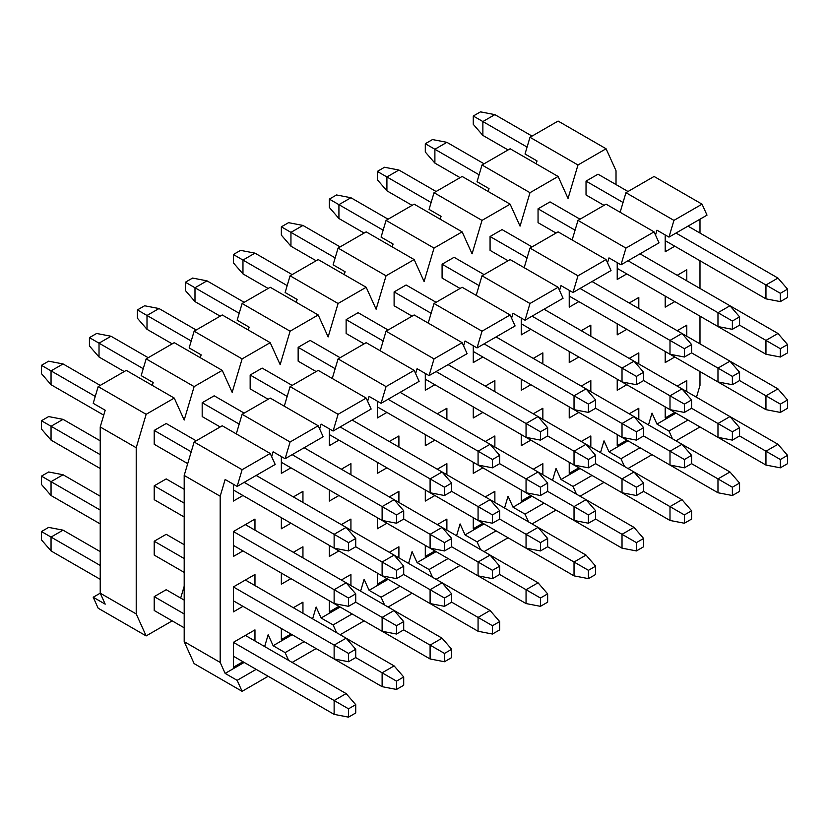 <?xml version="1.0" encoding="UTF-8"?>
<svg xmlns="http://www.w3.org/2000/svg" width="829" height="829" viewBox="0 0 829 829"><rect width="100%" height="100%" fill="white"/><g stroke="black" fill="none" stroke-linecap="round" stroke-linejoin="round"><path stroke-width="1.24" d="M707.013 215.146L702.039 204.162L673.936 220.39L668.972 237.115L707.013 215.146L668.972 237.115L656.972 230.182L668.972 237.115L673.936 220.39L702.039 204.162L707.013 215.146M668.972 431.028L672.485 438.79L668.972 431.028L656.972 424.096L652.009 413.111L648.496 424.935L652.009 413.111L656.972 424.096L668.972 431.028L687.987 420.044L668.972 431.028M675.998 440.821L699.987 426.966L675.998 440.821M699.987 219.208L699.987 233.053L699.987 219.208M654.06 176.463L702.039 204.162L654.06 176.463L625.957 192.691L673.936 220.39L625.957 192.691L620.133 212.276L625.957 192.691L654.06 176.463M655.521 235.084L656.972 230.182L655.521 235.084M606.082 204.162L654.06 231.861L659.034 242.845L620.983 264.814L608.994 257.892L620.983 264.814L659.034 242.845L654.06 231.861L625.957 248.089L620.983 264.814L625.957 248.089L577.979 220.39L572.155 239.975L577.979 220.39L625.957 248.089L654.06 231.861L606.082 204.162L577.979 220.39L606.082 204.162M665.2 251.757L674.796 246.213L665.2 251.757L665.2 234.939L665.2 251.757M665.2 417.961L674.796 412.427L665.2 417.961L665.2 406.884L665.2 417.961M686.795 380.563L677.189 386.107L686.795 380.563L677.2 386.107L686.795 380.563L686.795 391.651L686.795 380.563M686.795 280.844L686.795 269.757L677.189 275.301L686.795 269.757L677.2 275.301L686.795 269.757L686.795 280.844M665.2 296.077L665.2 307.155L674.796 301.621L665.2 307.155L665.2 296.077L765.955 354.252L665.2 296.077M665.2 362.563L674.796 357.019L665.2 362.563L665.2 351.475L665.2 362.563M677.189 330.698L686.795 325.165L677.189 330.698M686.795 336.242L686.795 325.165L686.795 336.242M617.222 262.638L617.222 279.456L626.817 273.912L617.222 279.456L617.222 262.638M617.222 445.67L626.817 440.126L617.222 445.67L617.222 434.583L617.222 445.67M638.807 419.35L638.807 408.272L629.211 413.806L638.807 408.272L629.211 413.806L638.807 408.272L638.807 419.35M638.807 308.543L638.807 297.466L629.211 302.999L638.807 297.466L629.211 302.999L638.807 297.466L638.807 308.543M617.222 323.776L617.222 334.854L626.817 329.32L617.222 334.854L617.222 323.776L717.976 381.951L617.222 323.776M617.222 390.262L626.817 384.718L617.222 390.262L617.222 379.185L617.222 390.262M629.211 358.408L638.807 352.864L629.211 358.408M638.807 363.941L638.807 352.864L638.807 363.941M569.233 290.337L569.233 307.155L578.839 301.611L569.233 307.155L569.233 290.337M569.233 473.369L578.839 467.825L569.233 473.369L569.233 462.281L569.233 473.369M590.828 447.049L590.828 435.971L581.233 441.505L590.828 435.971L590.828 447.049M590.828 336.242L590.828 325.165L581.233 330.698L590.828 325.165L581.233 330.698L590.828 325.165L590.828 336.242M569.233 351.475L569.233 362.563L578.839 357.019L569.233 362.563L569.233 351.475L669.998 409.65L569.233 351.475M569.233 417.961L578.839 412.427L569.233 417.961L569.233 406.884L569.233 417.961M581.233 386.107L590.828 380.563L581.233 386.107M590.828 391.651L590.828 380.563L590.828 391.651M521.254 318.035L521.254 334.854L530.85 329.32L521.254 334.854L521.254 318.035M521.254 501.068L530.85 495.524L521.254 501.068L521.254 489.991L521.254 501.068M542.85 474.748L542.85 463.67L533.254 469.214L542.85 463.67L533.254 469.214L542.85 463.67L542.85 474.748M542.85 363.941L542.85 352.864L533.254 358.408L542.85 352.864L533.254 358.408L542.85 352.864L542.85 363.941M521.254 379.185L521.254 390.262L530.85 384.718L521.254 390.262L521.254 379.185L622.019 437.349L521.254 379.185M521.254 445.66L530.85 440.126L521.254 445.66L521.254 434.583L521.254 445.66M533.254 413.806L542.85 408.272L533.254 413.806M542.85 419.35L542.85 408.272L542.85 419.35M473.276 345.745L473.276 362.563L482.872 357.019L473.276 362.563L473.276 345.745M473.276 528.767L482.872 523.234L473.276 528.767L473.276 517.69L473.276 528.767M494.872 502.457L494.872 491.369L485.276 496.913L494.872 491.369L485.276 496.913L494.872 491.369L494.872 502.457M494.872 391.64L494.872 380.563L485.276 386.107L494.872 380.563L485.276 386.107L494.872 380.563L494.872 391.64M473.276 406.884L473.276 417.961L482.872 412.417L473.276 417.961L473.276 406.884L574.031 465.059L473.276 406.884M473.276 473.369L482.872 467.825L473.276 473.369L473.276 462.281L473.276 473.369M485.276 441.505L494.872 435.971L485.276 441.505M494.872 447.049L494.872 435.971L494.872 447.049M425.298 373.444L425.298 390.262L434.893 384.718L425.298 390.262L425.298 373.444M425.298 556.466L434.893 550.933L425.298 556.466L425.298 545.389L425.298 556.466M446.883 530.156L446.883 519.078L437.287 524.612L446.883 519.078L437.287 524.612L446.883 519.078L446.883 530.156M446.883 419.35L446.883 408.262L437.287 413.806L446.883 408.262L437.287 413.806L446.883 408.262L446.883 419.35M425.298 434.583L425.298 445.66L434.893 440.126L425.298 445.66L425.298 434.583L526.052 492.758L425.298 434.583M425.298 501.068L434.893 495.524L425.298 501.068L425.298 489.991L425.298 501.068M437.287 469.214L446.883 463.67L437.287 469.214M446.883 474.748L446.883 463.67L446.883 474.748M377.319 401.143L377.319 417.961L386.915 412.417L377.319 417.961L377.319 401.143M377.319 584.176L386.915 578.632L377.319 584.176L377.319 573.088L377.319 584.176M398.904 557.855L398.904 546.777L389.309 552.311L398.904 546.777L389.309 552.311L398.904 546.777L398.904 557.855M398.904 447.049L398.904 435.971L389.309 441.505L398.904 435.971L389.309 441.505L398.904 435.971L398.904 447.049M377.319 462.281L377.319 473.369L386.915 467.825L377.319 473.369L377.319 462.281L478.074 520.457L377.319 462.281M377.319 528.767L386.915 523.234L377.319 528.767L377.319 517.69L377.319 528.767M389.309 496.913L398.904 491.369L389.309 496.913M398.904 502.447L398.904 491.369L398.904 502.447M329.331 428.842L329.331 445.66L338.926 440.126L329.331 445.66L329.331 428.842M329.331 611.875L338.926 606.331L329.331 611.875L329.331 600.797L329.331 611.875M350.926 585.554L350.926 574.476L341.33 580.02L350.926 574.476L341.33 580.02L350.926 574.476L350.926 585.554M350.926 474.748L350.926 463.67L341.33 469.214L350.926 463.67L341.33 469.214L350.926 463.67L350.926 474.748M329.331 489.98L329.331 501.068L338.926 495.524L329.331 501.068L329.331 489.98L430.096 548.156L329.331 489.991M329.331 556.466L338.926 550.933L329.331 556.466L329.331 545.389L329.331 556.466M341.33 524.612L350.926 519.068L341.33 524.612M350.926 530.156L350.926 519.068L350.926 530.156M281.352 456.551L281.352 473.369L290.948 467.825L281.352 473.369L281.352 456.551M281.352 639.573L290.948 634.04L281.352 639.573L281.352 628.496L281.352 639.573M302.948 613.253L302.948 602.175L293.352 607.719L302.948 602.175L293.352 607.719L302.948 602.175L302.948 613.253M302.948 502.447L302.948 491.369L293.352 496.913L302.948 491.369L293.352 496.913L302.948 491.369L302.948 502.447M281.352 517.69L281.352 528.767L290.948 523.223L281.352 528.767L281.352 517.69L382.117 575.865L281.352 517.69M281.352 584.176L290.948 578.632L281.352 584.176L281.352 573.088L281.352 584.176M293.352 552.311L302.948 546.777L293.352 552.311M302.948 557.855L302.948 546.777L302.948 557.855M233.374 484.25L233.374 501.068L242.97 495.524L233.374 501.068L233.374 484.25M233.374 667.272L242.97 661.739L233.374 667.272L233.374 642.34L245.363 635.418L233.374 642.34L233.374 667.272M254.969 640.962L254.969 629.885L233.374 642.34L254.969 629.885L254.969 640.962M245.363 524.612L233.374 531.534L245.363 524.612L346.128 582.787L355.724 593.865L348.522 598.02L348.522 606.331L355.724 602.175L355.724 593.865L355.724 602.175L348.522 606.331L334.128 603.564L233.374 545.389L334.128 603.564L348.522 606.331L348.522 598.02L355.724 593.865L346.128 582.787L334.128 589.709L348.522 598.02L334.128 589.709L334.128 603.564L334.128 589.709L233.374 531.534L233.374 556.466L242.97 550.933L233.374 556.466L233.374 531.534L254.969 519.068L233.374 531.534L334.128 589.709L346.128 582.787L245.363 524.612M254.969 530.156L254.969 519.068L254.969 530.156M233.374 611.875L242.97 606.331L233.374 611.875L233.374 586.942L233.374 611.875M233.374 586.942L254.969 574.476L233.374 586.942L254.969 574.476L233.374 586.942L348.522 653.428L348.522 661.739L355.724 657.584L355.724 649.273L348.522 653.428L355.724 649.273L355.724 657.584L348.522 661.739L334.128 658.962L233.374 600.797L334.128 658.962L348.522 661.739L348.522 653.428L334.128 645.117L334.128 658.962L334.128 645.117L233.374 586.942M254.969 585.554L254.969 574.476L254.969 585.554M184.193 641.656L194.131 663.614L242.109 691.324L237.146 680.34L225.146 673.407L220.182 662.433L184.193 641.656L184.193 475.442L220.182 496.219L225.146 479.494L237.146 486.426L225.146 479.494L220.182 496.219L220.182 662.433L225.146 673.407L237.146 680.34L256.161 669.355L237.146 680.34L242.109 691.324L268.161 676.277L242.109 691.324L194.131 663.614L184.193 641.656L220.182 662.433L220.182 496.219L184.193 475.442L194.131 442.002L184.193 475.442L184.193 641.656M244.172 662.433L225.146 673.407L244.172 662.433M268.161 634.724L264.648 646.547L268.161 634.724L273.124 645.708L268.161 634.724M288.637 660.402L285.124 652.63L273.124 645.708L285.124 652.63L304.139 641.656L285.124 652.63L288.637 660.402M292.15 634.724L273.124 645.708L292.15 634.724M316.139 607.025L312.626 618.848L316.139 607.025L321.113 618.009L316.139 607.025M336.615 632.693L333.103 624.931L321.113 618.009L333.103 624.931L352.128 613.947L333.103 624.931L336.615 632.693M340.128 607.025L321.113 618.009L340.128 607.025M364.118 579.326L360.605 591.15L364.118 579.326L369.092 590.31L364.118 579.326M384.594 604.994L381.081 597.232L369.092 590.31L381.081 597.232L400.106 586.248L381.081 597.232L384.594 604.994M388.107 579.326L369.092 590.31L388.107 579.326M412.096 551.627L408.583 563.44L412.096 551.627L417.07 562.601L412.096 551.627M432.572 577.295L429.07 569.533L417.07 562.601L429.07 569.533L448.085 558.549L429.07 569.533L432.572 577.295M436.095 551.627L417.07 562.601L436.095 551.627M460.085 523.918L456.572 535.741L460.085 523.918L465.048 534.902L460.085 523.918M480.561 549.596L477.048 541.834L465.048 534.902L477.048 541.834L496.063 530.85L477.048 541.834L480.561 549.596M484.074 523.918L465.048 534.902L484.074 523.918M508.063 496.219L504.55 508.042L508.063 496.219L513.027 507.203L508.063 496.219M528.539 521.897L525.026 514.125L513.027 507.203L525.026 514.125L544.052 503.141L525.026 514.125L528.539 521.897M532.052 496.219L513.027 507.203L532.052 496.219M556.041 468.52L552.529 480.343L556.041 468.52L561.015 479.504L556.041 468.52M576.518 494.188L573.005 486.426L561.015 479.504L573.005 486.426L592.03 475.442L573.005 486.426L576.518 494.188M580.031 468.52L561.015 479.504L580.031 468.52M604.02 440.821L600.507 452.634L604.02 440.821L608.994 451.805L604.02 440.821M624.496 466.489L620.983 458.727L608.994 451.805L620.983 458.727L640.009 447.743L620.983 458.727L624.496 466.489M628.019 440.821L608.994 451.805L628.019 440.821M675.998 413.111L656.972 424.096L675.998 413.111M699.987 385.412L696.474 397.236L699.987 385.412L699.987 371.568L699.987 385.412M699.987 260.752L699.987 288.461L699.987 260.752M699.987 316.16L699.987 343.859L699.987 316.16M652.009 454.665L628.019 468.52L652.009 454.665M607.533 262.783L608.994 257.892L607.533 262.783M558.104 231.861L606.082 259.57L611.046 270.555L573.005 292.513L561.015 285.591L573.005 292.513L577.979 275.798L529.99 248.089L524.177 267.684L529.99 248.089L577.979 275.798L606.082 259.57L558.104 231.861L529.99 248.089L558.104 231.861M559.554 290.482L561.015 285.591L559.554 290.482M510.125 259.57L558.104 287.269L563.067 298.253L525.026 320.212L513.027 313.289L525.026 320.212L529.99 303.497L482.012 275.798L476.188 295.383L482.012 275.798L529.99 303.497L558.104 287.269L510.125 259.57L482.012 275.798L510.125 259.57M511.576 318.191L513.027 313.289L511.576 318.191M462.136 287.269L510.125 314.968L515.089 325.952L477.048 347.921L465.048 340.988L477.048 347.921L482.012 331.196L434.033 303.497L428.21 323.082L434.033 303.497L482.012 331.196L510.125 314.968L462.136 287.269L434.033 303.497L462.136 287.269M463.598 345.89L465.048 340.988L463.598 345.89M414.158 314.968L462.136 342.667L467.11 353.651L429.07 375.62L417.07 368.698L429.07 375.62L434.033 358.895L386.055 331.196L380.231 350.781L386.055 331.196L434.033 358.895L462.136 342.667L414.158 314.968L386.055 331.196L414.158 314.968M415.619 373.589L417.07 368.698L415.619 373.589M366.18 342.667L414.158 370.376L419.132 381.35L381.081 403.319L369.092 396.397L381.081 403.319L386.055 386.604L338.077 358.895L332.253 378.49L338.077 358.895L386.055 386.604L414.158 370.376L366.18 342.667L338.077 358.895L366.18 342.667M367.63 401.288L369.092 396.397L367.63 401.288M318.201 370.376L366.18 398.075L371.143 409.06L333.103 431.018L321.113 424.096L333.103 431.018L338.077 414.303L290.088 386.604L284.274 406.189L290.088 386.604L338.077 414.303L366.18 398.075L318.201 370.376L290.088 386.604L318.201 370.376M319.652 428.997L321.113 424.096L319.652 428.997M270.213 398.075L318.201 425.774L323.165 436.759L285.124 458.727L273.124 451.795L285.124 458.727L290.088 442.002L242.109 414.303L236.286 433.888L242.109 414.303L290.088 442.002L318.201 425.774L270.213 398.075L242.109 414.303L270.213 398.075M271.674 456.696L273.124 451.795L271.674 456.696M222.234 425.774L270.213 453.473L275.187 464.458L237.146 486.426L242.109 469.701L194.131 442.002L242.109 469.701L270.213 453.473L222.234 425.774L194.131 442.002L222.234 425.774M275.187 464.458L270.213 453.473L242.109 469.701L237.146 486.426L275.187 464.458M323.165 436.759L318.201 425.774L290.088 442.002L285.124 458.727L323.165 436.759M292.15 662.433L316.139 648.579L292.15 662.433M371.143 409.06L366.18 398.075L338.077 414.303L333.103 431.018L371.143 409.06M340.128 634.724L364.118 620.88L340.128 634.724M419.132 381.35L414.158 370.376L386.055 386.604L381.081 403.319L419.132 381.35M388.107 607.025L412.106 593.181L388.107 607.025M467.11 353.651L462.136 342.667L434.033 358.895L429.07 375.62L467.11 353.651M436.095 579.326L460.085 565.471L436.095 579.326M515.089 325.952L510.125 314.968L482.012 331.196L477.048 347.921L515.089 325.952M484.074 551.627L508.063 537.772L484.074 551.627M563.067 298.253L558.104 287.269L529.99 303.497L525.026 320.212L563.067 298.253M532.052 523.918L556.041 510.073L532.052 523.918M611.046 270.555L606.082 259.57L577.979 275.798L573.005 292.513L611.046 270.555M580.031 496.219L604.02 482.374L580.031 496.219M355.724 546.777L355.724 538.467L348.522 542.622L348.522 550.933L355.724 546.777L348.522 550.933L334.128 548.156L233.374 489.98L334.128 548.156L348.522 550.933L348.522 542.622L355.724 538.467L355.724 546.777L396.511 570.321L396.511 578.632L403.702 574.476L403.702 566.166L396.511 570.321L403.702 566.166L403.702 574.476L396.511 578.632L382.117 575.865L396.511 578.632L396.511 570.321L382.117 562.01L382.117 575.865L382.117 562.01L355.724 546.777M187.706 463.618L154.204 444.282L187.706 463.618M103.739 415.142L51.046 384.718L41.45 373.641L41.45 365.33L48.652 361.175L63.045 363.941L100.226 385.412L63.045 363.941L48.652 361.175L41.45 365.33L41.45 373.641L51.046 384.718L103.739 415.142M166.204 423.505L196.183 440.81L166.204 423.505L154.204 430.427L191.219 451.795L154.204 430.427L154.204 444.282L154.204 430.427L166.204 423.505M256.161 475.442L346.128 527.379L355.724 538.467L346.128 527.379L334.128 534.311L348.522 542.622L334.128 534.311L334.128 548.156L334.128 534.311L244.172 482.364L334.128 534.311L346.128 527.379L256.161 475.442M95.262 396.397L51.046 370.874L51.046 384.718L51.046 370.874L41.45 365.33L51.046 370.874L63.045 363.941L51.046 370.874L95.262 396.397M403.702 519.068L403.702 510.757L396.511 514.913L396.511 523.223L403.702 519.068L396.511 523.223L382.117 520.457L281.352 462.281L382.117 520.457L396.511 523.223L396.511 514.913L403.702 510.757L403.702 519.068L444.489 542.622L444.489 550.933L451.681 546.777L451.681 538.467L444.489 542.622L451.681 538.467L451.681 546.777L444.489 550.933L430.096 548.156L444.489 550.933L444.489 542.622L430.096 534.311L430.096 548.156L430.096 534.311L403.702 519.068M220.182 426.966L202.183 416.572L220.182 426.966M124.215 371.558L99.024 357.019L89.428 345.942L89.428 337.631L96.63 333.476L111.024 336.242L148.204 357.713L111.024 336.242L96.63 333.476L89.428 337.631L89.428 345.942L99.024 357.019L124.215 371.558M214.183 395.796L244.172 413.111L214.183 395.796L202.183 402.728L239.198 424.096L202.183 402.728L202.183 416.572L202.183 402.728L214.183 395.796M304.139 447.743L394.107 499.68L403.702 510.757L394.107 499.68L382.117 506.602L396.511 514.913L382.117 506.602L382.117 520.457L382.117 506.602L292.15 454.665L382.117 506.602L394.107 499.68L304.139 447.743M143.241 368.698L99.024 343.165L99.024 357.019L99.024 343.165L89.428 337.631L99.024 343.165L111.024 336.242L99.024 343.165L143.241 368.698M451.681 491.369L451.681 483.058L444.489 487.214L444.489 495.524L451.681 491.369L444.489 495.524L430.096 492.758L329.331 434.583L430.096 492.758L444.489 495.524L444.489 487.214L451.681 483.058L451.681 491.369L492.467 514.913L492.467 523.223L499.669 519.068L499.669 510.757L492.467 514.913L499.669 510.757L499.669 519.068L492.467 523.223L478.074 520.457L492.467 523.223L492.467 514.913L478.074 506.602L478.074 520.457L478.074 506.602L451.681 491.369M268.161 399.267L250.161 388.874L268.161 399.267M172.194 343.859L147.002 329.32L137.407 318.232L137.407 309.922L144.609 305.766L159.002 308.543L196.183 330.004L159.002 308.543L144.609 305.766L137.407 309.922L137.407 318.232L147.002 329.32L172.194 343.859M262.161 368.097L292.15 385.412L262.161 368.097L250.161 375.029L287.176 396.397L250.161 375.029L250.161 388.874L250.161 375.029L262.161 368.097M352.128 420.044L442.085 471.981L451.681 483.058L442.085 471.981L430.096 478.903L444.489 487.214L430.096 478.903L430.096 492.758L430.096 478.903L340.128 426.966L430.096 478.903L442.085 471.981L352.128 420.044M191.219 340.988L147.002 315.466L147.002 329.32L147.002 315.466L137.407 309.922L147.002 315.466L159.002 308.543L147.002 315.466L191.219 340.988M499.669 463.67L499.669 455.359L492.467 459.515L492.467 467.825L499.669 463.67L492.467 467.825L478.074 465.059L377.319 406.884L478.074 465.059L492.467 467.825L492.467 459.515L499.669 455.359L499.669 463.67L540.446 487.214L540.446 495.524L547.648 491.369L547.648 483.058L540.446 487.214L547.648 483.058L547.648 491.369L540.446 495.524L526.052 492.758L540.446 495.524L540.446 487.214L526.052 478.903L526.052 492.758L526.052 478.903L499.669 463.67M316.139 371.558L298.15 361.175L316.139 371.558M220.182 316.16L194.991 301.611L185.395 290.533L185.395 282.223L192.587 278.067L206.981 280.844L244.172 302.305L206.981 280.844L192.587 278.067L185.395 282.223L185.395 290.533L194.991 301.611L220.182 316.16M310.139 340.398L340.128 357.713L310.139 340.398L298.15 347.32L335.165 368.698L298.15 347.32L298.15 361.175L298.15 347.32L310.139 340.398M400.106 392.335L490.074 444.282L499.669 455.359L490.074 444.282L478.074 451.204L492.467 459.515L478.074 451.204L478.074 465.059L478.074 451.204L388.107 399.267L478.074 451.204L490.074 444.282L400.106 392.335M239.198 313.289L194.991 287.767L194.991 301.611L194.991 287.767L185.395 282.223L194.991 287.767L206.981 280.844L194.991 287.767L239.198 313.289M547.648 435.971L547.648 427.66L540.446 431.816L540.446 440.126L547.648 435.971L540.446 440.126L526.052 437.349L425.298 379.185L526.052 437.349L540.446 440.126L540.446 431.816L547.648 427.66L547.648 435.971L588.435 459.515L588.435 467.825L595.626 463.67L595.626 455.359L588.435 459.515L595.626 455.359L595.626 463.67L588.435 467.825L574.031 465.059L588.435 467.825L588.435 459.515L574.031 451.204L574.031 465.059L574.031 451.204L547.648 435.971M364.118 343.859L346.128 333.476L364.118 343.859M268.161 288.461L242.97 273.912L233.374 262.834L233.374 254.524L240.565 250.368L254.969 253.135L292.15 274.606L254.969 253.135L240.565 250.368L233.374 254.524L233.374 262.834L242.97 273.912L268.161 288.461M358.118 312.699L388.107 330.004L358.118 312.699L346.128 319.621L383.143 340.988L346.128 319.621L346.128 333.476L346.128 319.621L358.118 312.699M448.085 364.636L538.052 416.572L547.648 427.66L538.052 416.572L526.052 423.505L540.446 431.816L526.052 423.505L526.052 437.349L526.052 423.505L436.095 371.558L526.052 423.505L538.052 416.572L448.085 364.636M287.176 285.591L242.97 260.068L242.97 273.912L242.97 260.068L233.374 254.524L242.97 260.068L254.969 253.135L242.97 260.068L287.176 285.591M595.626 408.262L595.626 399.951L588.435 404.106L588.435 412.417L595.626 408.262L588.435 412.417L574.031 409.65L473.276 351.475L574.031 409.65L588.435 412.417L588.435 404.106L595.626 399.951L595.626 408.262L636.413 431.816L636.413 440.126L643.605 435.971L643.605 427.66L636.413 431.816L643.605 427.66L643.605 435.971L636.413 440.126L622.019 437.349L636.413 440.126L636.413 431.816L622.019 423.505L622.019 437.349L622.019 423.505L595.626 408.262M412.096 316.16L394.107 305.766L412.096 316.16M316.139 260.752L290.948 246.213L281.352 235.135L281.352 226.825L288.554 222.669L302.948 225.436L340.128 246.907L302.948 225.436L288.554 222.669L281.352 226.825L281.352 235.135L290.948 246.213L316.139 260.752M406.106 284.989L436.095 302.305L406.106 284.989L394.107 291.922L431.121 313.289L394.107 291.922L394.107 305.766L394.107 291.922L406.106 284.989M496.063 336.937L586.03 388.874L595.626 399.951L586.03 388.874L574.031 395.796L588.435 404.106L574.031 395.796L574.031 409.65L574.031 395.796L484.074 343.859L574.031 395.796L586.03 388.874L496.063 336.937M335.165 257.892L290.948 232.358L290.948 246.213L290.948 232.358L281.352 226.825L290.948 232.358L302.948 225.436L290.948 232.358L335.165 257.892M643.605 380.563L643.605 372.252L636.413 376.407L636.413 384.718L643.605 380.563L636.413 384.718L622.019 381.951L521.254 323.776L622.019 381.951L636.413 384.718L636.413 376.407L643.605 372.252L643.605 380.563L684.391 404.106L684.391 412.417L691.593 408.262L691.593 399.961L684.391 404.106L691.593 399.961L691.593 408.262L684.391 412.417L669.998 409.65L684.391 412.417L684.391 404.106L669.998 395.806L669.998 409.65L669.998 395.806L643.605 380.563M460.085 288.461L442.085 278.067L460.085 288.461M364.118 233.053L338.926 218.514L329.331 207.426L329.331 199.115L336.533 194.96L350.926 197.737L388.107 219.208L350.926 197.737L336.533 194.96L329.331 199.115L329.331 207.426L338.926 218.514L364.118 233.053M454.085 257.291L484.074 274.606L454.085 257.291L442.085 264.223L479.1 285.591L442.085 264.223L442.085 278.067L442.085 264.223L454.085 257.291M544.052 309.238L634.009 361.175L643.605 372.252L634.009 361.175L622.019 368.097L636.413 376.407L622.019 368.097L622.019 381.951L622.019 368.097L532.052 316.16L622.019 368.097L634.009 361.175L544.052 309.238M383.143 230.182L338.926 204.659L338.926 218.514L338.926 204.659L329.331 199.115L338.926 204.659L350.926 197.737L338.926 204.659L383.143 230.182M691.593 352.864L691.593 344.553L684.391 348.708L684.391 357.019L691.593 352.864L684.391 357.019L669.998 354.252L569.233 296.077L669.998 354.252L684.391 357.019L684.391 348.708L691.593 344.553L691.593 352.864L732.37 376.407L732.37 384.718L739.572 380.563L739.572 372.252L732.37 376.407L739.572 372.252L739.572 380.563L732.37 384.718L717.976 381.951L732.37 384.718L732.37 376.407L717.976 368.097L717.976 381.951L717.976 368.097L691.583 352.864M508.063 260.752L490.074 250.368L508.063 260.752M412.096 205.354L386.915 190.815L377.319 179.727L377.319 171.416L384.511 167.261L398.904 170.038L436.095 191.499L398.904 170.038L384.511 167.261L377.319 171.416L377.319 179.727L386.915 190.815L412.096 205.354M502.063 229.592L532.052 246.907L502.063 229.592L490.074 236.514L527.089 257.892L490.074 236.514L490.074 250.368L490.074 236.514L502.063 229.592M592.03 281.528L681.998 333.476L691.593 344.553L681.998 333.476L669.998 340.398L684.391 348.708L669.998 340.398L669.998 354.252L669.998 340.398L580.031 288.461L669.998 340.398L681.998 333.476L592.03 281.528M431.121 202.483L386.915 176.96L386.915 190.815L386.915 176.96L377.319 171.416L386.915 176.96L398.904 170.038L386.915 176.96L431.121 202.483M739.572 325.165L739.572 316.854L732.37 321.01L732.37 329.32L739.572 325.165L732.37 329.32L717.976 326.543L617.222 268.378L717.976 326.543L732.37 329.32L732.37 321.01L739.572 316.854L739.572 325.165L780.348 348.708L780.348 357.019L787.55 352.864L787.55 344.553L780.348 348.708L787.55 344.553L787.55 352.864L780.348 357.019L765.955 354.252L780.348 357.019L780.348 348.708L765.955 340.398L765.955 354.252L765.955 340.398L739.572 325.165M556.041 233.053L538.052 222.669L556.041 233.053M460.085 177.655L434.893 163.106L425.298 152.028L425.298 143.718L432.489 139.562L446.883 142.329L484.074 163.8L446.883 142.329L432.489 139.562L425.298 143.718L425.298 152.028L434.893 163.106L460.085 177.655M550.041 201.893L580.031 219.208L550.041 201.893L538.052 208.815L575.067 230.182L538.052 208.815L538.052 222.669L538.052 208.815L550.041 201.893M640.009 253.829L729.976 305.766L739.572 316.854L729.976 305.766L717.976 312.699L732.37 321.01L717.976 312.699L717.976 326.543L717.976 312.699L628.009 260.752L717.976 312.699L729.976 305.766L640.009 253.829M479.1 174.784L434.893 149.261L434.893 163.106L434.893 149.261L425.298 143.718L434.893 149.261L446.883 142.329L434.893 149.261L479.1 174.784M787.55 297.456L787.55 289.145L780.348 293.3L780.348 301.611L787.55 297.456L780.348 301.611L765.955 298.844L665.2 240.669L765.955 298.844L780.348 301.611L780.348 293.3L787.55 289.145L787.55 297.456M604.02 205.354L586.03 194.96L604.02 205.354M508.063 149.945L482.872 135.407L473.276 124.329L473.276 116.019L480.478 111.863L494.872 114.63L532.052 136.101L494.872 114.63L480.478 111.863L473.276 116.019L473.276 124.329L482.872 135.407L508.063 149.945M598.03 174.194L628.009 191.499L598.03 174.194L586.03 181.116L623.045 202.483L586.03 181.116L586.03 194.96L586.03 181.116L598.03 174.194M687.987 226.13L777.954 278.067L787.55 289.145L777.954 278.067L765.955 284.989L780.348 293.3L765.955 284.989L765.955 298.844L765.955 284.989L675.998 233.053L765.955 284.989L777.954 278.067L687.987 226.13M527.089 147.085L482.872 121.552L482.872 135.407L482.872 121.552L473.276 116.019L482.872 121.552L494.872 114.63L482.872 121.552L527.089 147.085M184.193 516.995L154.204 499.68L184.193 516.995M100.226 468.52L51.046 440.126L41.45 429.039L41.45 420.728L48.652 416.572L63.045 419.35L100.226 440.821L63.045 419.35L48.652 416.572L41.45 420.728L41.45 429.039L51.046 440.126L100.226 468.52M166.204 478.903L184.193 489.297L166.204 478.903L154.204 485.835L184.193 503.141L154.204 485.835L154.204 499.68L154.204 485.835L166.204 478.903M100.226 454.665L51.046 426.272L51.046 440.126L51.046 426.272L41.45 420.728L51.046 426.272L63.045 419.35L51.046 426.272L100.226 454.665M346.128 527.379L394.107 555.088L403.702 566.166L394.107 555.088L382.117 562.01L394.107 555.088L346.128 527.379M394.107 499.68L442.085 527.379L451.681 538.467L442.085 527.379L430.096 534.311L442.085 527.379L394.107 499.68M442.095 471.981L490.074 499.68L499.669 510.757L490.074 499.68L478.074 506.602L490.074 499.68L442.095 471.981M490.074 444.282L538.052 471.981L547.648 483.058L538.052 471.981L526.052 478.903L538.052 471.981L490.074 444.282M538.052 416.583L586.03 444.282L595.626 455.359L586.03 444.282L574.031 451.204L586.03 444.282L538.052 416.583M586.03 388.874L634.009 416.572L643.605 427.66L634.009 416.572L622.019 423.505L634.009 416.572L586.03 388.874M634.009 361.175L681.998 388.874L691.593 399.961L681.998 388.874L669.998 395.806L681.998 388.874L634.009 361.175M681.998 333.476L729.976 361.175L739.572 372.252L729.976 361.175L717.976 368.097L729.976 361.175L681.998 333.476M729.976 305.777L777.954 333.476L787.55 344.553L777.954 333.476L765.955 340.398L777.954 333.476L729.976 305.777M184.193 572.393L154.204 555.088L184.193 572.393M100.226 523.918L51.046 495.524L41.45 484.447L41.45 476.136L48.652 471.981L63.045 474.748L100.226 496.219L63.045 474.748L48.652 471.981L41.45 476.136L41.45 484.447L51.046 495.524L100.226 523.918M166.204 534.311L184.193 544.694L166.204 534.311L154.204 541.233L184.193 558.549L154.204 541.233L154.204 555.088L154.204 541.233L166.204 534.311M245.363 580.02L346.128 638.185L355.724 649.273L346.128 638.185L334.128 645.117L346.128 638.185L245.363 580.02M100.226 510.073L51.046 481.68L51.046 495.524L51.046 481.68L41.45 476.136L51.046 481.68L63.045 474.748L51.046 481.68L100.226 510.073M403.702 629.874L403.702 621.563L396.511 625.719L396.511 634.03L403.702 629.874L396.511 634.03L382.117 631.263L281.352 573.088L382.117 631.263L396.511 634.03L396.511 625.719L403.702 621.563L403.702 629.874L444.489 653.428L444.489 661.739L451.681 657.584L451.681 649.273L444.489 653.428L451.681 649.273L451.681 657.584L444.489 661.739L430.096 658.962L329.331 600.797L430.096 658.962L444.489 661.739L444.489 653.428L430.096 645.117L430.096 658.962L430.096 645.117L403.702 629.874M346.128 582.787L394.107 610.486L403.702 621.563L394.107 610.486L382.117 617.408L396.511 625.719L382.117 617.408L382.117 631.263L382.117 617.408L355.724 602.175L382.117 617.408L394.107 610.486L346.128 582.787M451.681 602.175L451.681 593.865L444.489 598.02L444.489 606.331L451.681 602.175L444.489 606.331L430.096 603.564L329.331 545.389L430.096 603.564L444.489 606.331L444.489 598.02L451.681 593.865L451.681 602.175L492.467 625.729L492.467 634.04L499.669 629.885L499.669 621.574L492.467 625.729L499.669 621.574L499.669 629.885L492.467 634.04L478.074 631.263L377.319 573.088L478.074 631.263L492.467 634.04L492.467 625.729L478.074 617.418L478.074 631.263L478.074 617.418L451.681 602.175M394.107 555.088L442.085 582.787L451.681 593.865L442.085 582.787L430.096 589.709L444.489 598.02L430.096 589.709L430.096 603.564L430.096 589.709L403.702 574.476L430.096 589.709L442.085 582.787L394.107 555.088M499.669 574.476L499.669 566.166L492.467 570.321L492.467 578.632L499.669 574.476L492.467 578.632L478.074 575.865L377.319 517.69L478.074 575.865L492.467 578.632L492.467 570.321L499.669 566.166L499.669 574.476L540.446 598.02L540.446 606.331L547.648 602.175L547.648 593.865L540.446 598.02L547.648 593.865L547.648 602.175L540.446 606.331L526.052 603.564L425.298 545.389L526.052 603.564L540.446 606.331L540.446 598.02L526.052 589.709L526.052 603.564L526.052 589.709L499.669 574.476M442.095 527.389L490.074 555.088L499.669 566.166L490.074 555.088L478.074 562.01L492.467 570.321L478.074 562.01L478.074 575.865L478.074 562.01L451.681 546.777L478.074 562.01L490.074 555.088L442.095 527.389M547.648 546.777L547.648 538.467L540.446 542.622L540.446 550.933L547.648 546.777L540.446 550.933L526.052 548.156L425.298 489.991L526.052 548.156L540.446 550.933L540.446 542.622L547.648 538.467L547.648 546.777L588.435 570.321L588.435 578.632L595.626 574.476L595.626 566.166L588.435 570.321L595.626 566.166L595.626 574.476L588.435 578.632L574.031 575.865L473.276 517.69L574.031 575.865L588.435 578.632L588.435 570.321L574.031 562.01L574.031 575.865L574.031 562.01L547.648 546.777M490.074 499.68L538.052 527.379L547.648 538.467L538.052 527.379L526.052 534.311L540.446 542.622L526.052 534.311L526.052 548.156L526.052 534.311L499.669 519.068L526.052 534.311L538.052 527.379L490.074 499.68M595.626 519.078L595.626 510.768L588.435 514.923L588.435 523.223L595.626 519.078L588.435 523.223L574.031 520.457L473.276 462.281L574.031 520.457L588.435 523.223L588.435 514.923L595.626 510.768L595.626 519.078L636.413 542.622L636.413 550.933L643.605 546.777L643.605 538.467L636.413 542.622L643.605 538.467L643.605 546.777L636.413 550.933L622.019 548.156L521.254 489.991L622.019 548.156L636.413 550.933L636.413 542.622L622.019 534.311L622.019 548.156L622.019 534.311L595.626 519.078M538.052 471.981L586.03 499.68L595.626 510.768L586.03 499.68L574.031 506.612L588.435 514.923L574.031 506.612L574.031 520.457L574.031 506.612L547.648 491.369L574.031 506.612L586.03 499.68L538.052 471.981M643.605 491.369L643.605 483.058L636.413 487.214L636.413 495.524L643.605 491.369L636.413 495.524L622.019 492.758L521.254 434.583L622.019 492.758L636.413 495.524L636.413 487.214L643.605 483.058L643.605 491.369L684.391 514.923L684.391 523.234L691.593 519.078L691.593 510.768L684.391 514.923L691.593 510.768L691.593 519.078L684.391 523.234L669.998 520.457L569.233 462.281L669.998 520.457L684.391 523.234L684.391 514.923L669.998 506.612L669.998 520.457L669.998 506.612L643.605 491.369M586.03 444.282L634.009 471.981L643.605 483.058L634.009 471.981L622.019 478.903L636.413 487.214L622.019 478.903L622.019 492.758L622.019 478.903L595.626 463.67L622.019 478.903L634.009 471.981L586.03 444.282M691.593 463.67L691.593 455.359L684.391 459.515L684.391 467.825L691.593 463.67L684.391 467.825L669.998 465.059L569.233 406.884L669.998 465.059L684.391 467.825L684.391 459.515L691.593 455.359L691.593 463.67L732.37 487.214L732.37 495.524L739.572 491.369L739.572 483.058L732.37 487.214L739.572 483.058L739.572 491.369L732.37 495.524L717.976 492.758L617.222 434.583L717.976 492.758L732.37 495.524L732.37 487.214L717.976 478.903L717.976 492.758L717.976 478.903L691.583 463.67M634.009 416.583L681.998 444.282L691.593 455.359L681.998 444.282L669.998 451.204L684.391 459.515L669.998 451.204L669.998 465.059L669.998 451.204L643.605 435.971L669.998 451.204L681.998 444.282L634.009 416.583M739.572 435.971L739.572 427.66L732.37 431.816L732.37 440.126L739.572 435.971L732.37 440.126L717.976 437.349L617.222 379.185L717.976 437.349L732.37 440.126L732.37 431.816L739.572 427.66L739.572 435.971L780.348 459.515L780.348 467.825L787.55 463.67L787.55 455.359L780.348 459.515L787.55 455.359L787.55 463.67L780.348 467.825L765.955 465.059L665.2 406.884L765.955 465.059L780.348 467.825L780.348 459.515L765.955 451.204L765.955 465.059L765.955 451.204L739.572 435.971M681.998 388.874L729.976 416.583L739.572 427.66L729.976 416.583L717.976 423.505L732.37 431.816L717.976 423.505L717.976 437.349L717.976 423.505L691.583 408.272L717.976 423.505L729.976 416.583L681.998 388.874M787.55 408.272L787.55 399.961L780.348 404.117L780.348 412.427L787.55 408.272L780.348 412.427L765.955 409.65L665.2 351.475L765.955 409.65L780.348 412.427L780.348 404.117L787.55 399.961L787.55 408.272M729.976 361.175L777.954 388.874L787.55 399.961L777.954 388.874L765.955 395.806L780.348 404.117L765.955 395.806L765.955 409.65L765.955 395.806L739.572 380.563L765.955 395.806L777.954 388.874L729.976 361.175M355.724 712.981L355.724 704.671L348.522 708.826L348.522 717.137L355.724 712.981L348.522 717.137L334.128 714.37L233.374 656.195L334.128 714.37L348.522 717.137L348.522 708.826L355.724 704.671L355.724 712.981M184.193 627.802L154.204 610.486L184.193 627.802M100.226 579.326L51.046 550.933L41.45 539.855L41.45 531.544L48.652 527.389L63.045 530.156L100.226 551.627L63.045 530.156L48.652 527.389L41.45 531.544L41.45 539.855L51.046 550.933L100.226 579.326M166.204 589.709L184.193 600.103L166.204 589.709L154.204 596.642L184.193 613.947L154.204 596.642L154.204 610.486L154.204 596.642L166.204 589.709M245.363 635.418L346.128 693.593L355.724 704.671L346.128 693.593L334.128 700.515L348.522 708.826L334.128 700.515L334.128 714.37L334.128 700.515L233.374 642.34L334.128 700.515L346.128 693.593L245.363 635.418M100.226 565.471L51.046 537.078L51.046 550.933L51.046 537.078L41.45 531.544L51.046 537.078L63.045 530.156L51.046 537.078L100.226 565.471M403.702 685.282L403.702 676.972L396.511 681.127L396.511 689.438L403.702 685.282L396.511 689.438L382.117 686.671L281.352 628.496L382.117 686.671L396.511 689.438L396.511 681.127L403.702 676.972L403.702 685.282M346.128 638.195L394.107 665.894L403.702 676.972L394.107 665.894L382.117 672.816L396.511 681.127L382.117 672.816L382.117 686.671L382.117 672.816L355.724 657.584L382.117 672.816L394.107 665.894L346.128 638.195M394.107 610.486L442.085 638.185L451.681 649.273L442.085 638.185L430.096 645.117L442.085 638.185L394.107 610.486M442.095 582.787L490.074 610.486L499.669 621.574L490.074 610.486L478.074 617.418L490.074 610.486L442.095 582.787M490.074 555.088L538.052 582.787L547.648 593.865L538.052 582.787L526.052 589.709L538.052 582.787L490.074 555.088M538.052 527.389L586.03 555.088L595.626 566.166L586.03 555.088L574.031 562.01L586.03 555.088L538.052 527.389M586.03 499.68L634.009 527.389L643.605 538.467L634.009 527.389L622.019 534.311L634.009 527.389L586.03 499.68M634.009 471.981L681.998 499.68L691.593 510.768L681.998 499.68L669.998 506.612L681.998 499.68L634.009 471.981M681.998 444.282L729.976 471.981L739.572 483.058L729.976 471.981L717.976 478.903L729.976 471.981L681.998 444.282M729.976 416.583L777.954 444.282L787.55 455.359L777.954 444.282L765.955 451.204L777.954 444.282L729.976 416.583M525.026 154.007L529.99 137.282L558.104 121.065L606.082 148.764L616.02 170.722L616.02 184.577L616.02 170.722L606.082 148.764L558.104 121.065L529.99 137.282L525.026 154.007L537.026 160.93L536.166 163.8L537.026 160.93L525.026 154.007M136.215 447.743L146.153 414.303L98.164 386.604L93.2 403.319L105.2 410.241L100.226 426.966L136.215 447.743L136.215 613.947L100.226 593.17L105.2 604.154L93.2 597.232L105.2 604.154L100.226 593.17L100.226 426.966L105.2 410.241L93.2 403.319L98.164 386.604L126.277 370.376L174.256 398.075L184.193 420.044L194.131 386.604L146.153 358.895L141.179 375.62L153.178 382.542L152.318 385.412L153.178 382.542L141.179 375.62L146.153 358.895L174.256 342.667L222.234 370.376L232.172 392.335L242.109 358.895L194.131 331.196L189.157 347.921L201.157 354.843L200.307 357.713L201.157 354.843L189.157 347.921L194.131 331.196L222.234 314.968L270.213 342.667L280.15 364.636L290.088 331.196L242.109 303.497L237.146 320.212L249.135 327.144L248.285 330.004L249.135 327.144L237.146 320.212L242.109 303.497L270.213 287.269L318.201 314.968L328.139 336.937L338.077 303.497L290.088 275.798L285.124 292.513L297.114 299.435L296.264 302.305L297.114 299.435L285.124 292.513L290.088 275.798L318.201 259.57L366.18 287.269L376.117 309.238L386.055 275.798L338.077 248.089L333.103 264.814L345.102 271.736L344.242 274.606L345.102 271.736L333.103 264.814L338.077 248.089L366.18 231.861L414.158 259.57L424.096 281.528L434.033 248.089L386.055 220.39L381.081 237.115L393.081 244.037L392.231 246.907L393.081 244.037L381.081 237.115L386.055 220.39L414.158 204.162L462.136 231.861L472.074 253.829L482.012 220.39L434.033 192.691L429.07 209.405L441.059 216.338L440.209 219.208L441.059 216.338L429.07 209.405L434.033 192.691L462.136 176.463L510.125 204.162L520.052 226.13L529.99 192.691L482.012 164.992L477.048 181.706L489.037 188.629L488.188 191.499L489.037 188.629L477.048 181.706L482.012 164.992L529.99 192.691L558.104 176.463L568.041 198.432L577.979 164.992L529.99 137.282L577.979 164.992L606.082 148.764L577.979 164.992L568.041 198.432L558.104 176.463L510.125 148.764L558.104 176.463L529.99 192.691L520.052 226.13L510.125 204.162L462.136 176.463L434.033 192.691L482.012 220.39L510.125 204.162L482.012 220.39L472.074 253.829L462.136 231.861L414.158 204.162L386.055 220.39L434.033 248.089L462.136 231.861L434.033 248.089L424.096 281.528L414.158 259.57L366.18 231.861L338.077 248.089L386.055 275.798L414.158 259.57L386.055 275.798L376.117 309.238L366.18 287.269L318.201 259.57L290.088 275.798L338.077 303.497L366.18 287.269L338.077 303.497L328.139 336.937L318.201 314.968L270.213 287.269L242.109 303.497L290.088 331.196L318.201 314.968L290.088 331.196L280.15 364.636L270.213 342.667L222.234 314.968L194.131 331.196L242.109 358.895L270.213 342.667L242.109 358.895L232.172 392.335L222.234 370.376L174.256 342.667L146.153 358.895L194.131 386.604L222.234 370.376L194.131 386.604L184.193 420.044L174.256 398.075L126.277 370.376L98.164 386.604L146.153 414.303L174.256 398.075L146.153 414.303L136.215 447.743L100.226 426.966L100.226 593.17L136.215 613.947L146.153 635.916L136.215 613.947L136.215 447.743M510.125 148.764L482.012 164.992L510.125 148.764M184.193 586.248L180.681 598.072L184.193 586.248M100.226 593.181L93.2 597.232L98.164 608.217L146.153 635.916L98.164 608.217L93.2 597.232L100.226 593.181M172.194 620.88L146.153 635.916L172.194 620.88"/></g></svg>
